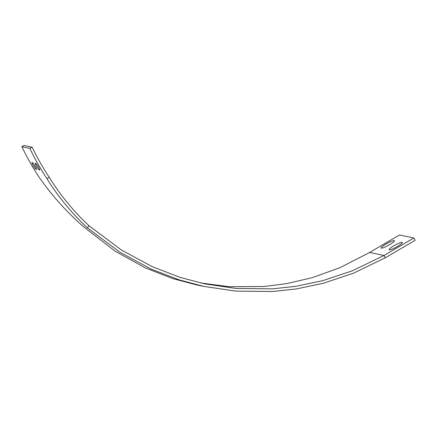<?xml version="1.0" encoding="UTF-8"?>
<svg xmlns="http://www.w3.org/2000/svg" width="437" height="437" viewBox="0 0 437 437"><rect width="100%" height="100%" fill="white"/><g stroke="black" fill="none" stroke-linecap="round" stroke-linejoin="round"><path stroke-width="0.66" d="M35.473 163.241C36.479 163.28 40.723 170.534 39.461 170.053C38.407 170.059 34.152 162.793 35.473 163.241L35.348 163.252M32.234 162.559C33.239 162.597 37.484 169.851 36.216 169.365C35.168 169.376 30.912 162.111 32.234 162.559L32.109 162.569M200.616 282.968L229.234 286.705L264.101 286.514L286.568 283.651L312.045 277.719L340.008 267.673L369.653 252.46L399.527 234.953L413.877 237.985L384.003 255.487L352.364 270.793L322.653 280.696L295.723 286.344L272.125 288.862L235.975 288.442L204.614 283.848L180.383 277.468L152.267 266.679L121.3 249.953L89.044 225.771C73.684 211.459 60.388 195.273 49.152 177.214A258.07 251.046 -78.1 0 1 38.68 159.844A258.07 251.046 -78.1 0 1 32.163 147.16L24.188 145.477L21.85 146.674A260.747 253.646 101.9 0 0 28.438 159.489A260.747 253.646 101.9 0 0 39.019 177.045C51.921 195.612 66.91 212.295 83.98 227.087L115.188 251.226L145.259 267.865L172.615 278.544L196.208 284.804L204.063 286.459L179.585 280.013L151.186 269.116L119.902 252.22L87.324 227.792C71.794 213.322 58.35 196.967 46.988 178.728A260.747 253.646 -78.1 0 1 36.408 161.171A260.747 253.646 -78.1 0 1 29.825 148.356L21.85 146.674M413.877 237.985L415.15 240.295L385.276 257.803L353.315 273.267L323.298 283.269L296.1 288.983L272.256 291.523L235.745 291.102L204.063 286.459M402.187 242.295A7.571 1.164 -28.8 0 0 394.611 245.37A7.571 1.164 -28.8 0 0 389.121 249.707A7.571 1.164 -28.8 0 0 389.323 249.833A7.571 1.164 -28.8 0 0 396.9 246.758A7.571 1.164 -28.8 0 0 402.39 242.415A7.571 1.164 -28.8 0 0 402.187 242.295M394.207 240.612A7.571 1.164 -28.8 0 0 386.636 243.688A7.571 1.164 -28.8 0 0 381.146 248.025A7.571 1.164 -28.8 0 0 381.343 248.145A7.571 1.164 -28.8 0 0 388.919 245.07A7.571 1.164 -28.8 0 0 394.409 240.732A7.571 1.164 -28.8 0 0 394.207 240.612M369.653 252.46L384.003 255.487L385.276 257.803M89.044 225.771L87.324 227.792M49.152 177.214L46.988 178.728M32.163 147.16L29.825 148.356"/></g></svg>
